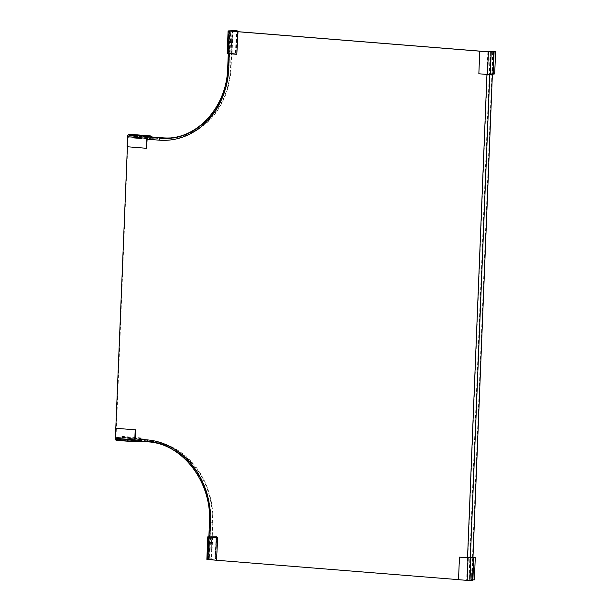 <?xml version="1.0" encoding="UTF-8"?>
<svg xmlns="http://www.w3.org/2000/svg" width="611" height="611" viewBox="0 0 611 611"><rect width="100%" height="100%" fill="white"/><g stroke="black" fill="none" stroke-linecap="round" stroke-linejoin="round"><path stroke-width="0.46" stroke-dasharray="3.06 2.29" d="M135.627 441.287L116.396 439.744L119.535 439.515A3.773 1.925 -85.4 0 1 121.711 436.369A3.773 1.925 -85.4 0 1 122.872 437.346L122.651 437.759A3.192 1.627 94.6 0 0 121.658 436.918A3.192 1.627 94.6 0 0 119.97 438.866A2.077 1.062 -85.4 0 1 118.962 440.119L116.373 440.302M139.064 441.15A2.077 1.062 94.6 0 0 139.377 440.424A3.192 1.627 -85.4 0 1 141.065 438.477A3.192 1.627 -85.4 0 1 142.05 439.317L142.271 438.904A3.773 1.925 94.6 0 0 141.11 437.927A3.773 1.925 94.6 0 0 138.941 441.073L138.521 441.104M138.941 441.073L119.535 439.515M142.271 438.904L122.872 437.346M135.084 439.851L115.685 438.293L116.082 428.273L135.489 429.831M115.685 438.293A1.451 0.741 94.6 0 0 116.311 439.744A1.451 0.741 94.6 0 0 116.396 439.744M142.05 439.317L122.651 437.759M148.03 136.696L128.631 135.138L131.77 134.916A3.773 1.925 94.6 0 0 133.397 137.781A3.773 1.925 94.6 0 0 134.947 136.612L134.764 136.222A3.192 1.627 -85.4 0 1 133.442 137.231A3.192 1.627 -85.4 0 1 132.159 135.505A2.077 1.062 94.6 0 0 131.411 134.405M151.177 136.474L131.77 134.916M151.528 136.917A2.077 1.062 -85.4 0 1 151.559 137.063A3.192 1.627 94.6 0 0 152.842 138.789A3.192 1.627 94.6 0 0 154.163 137.781L134.947 136.612M154.354 138.17A3.773 1.925 -85.4 0 1 152.803 139.346A3.773 1.925 -85.4 0 1 151.215 136.895M127.103 146.739L146.793 148.282M127.394 146.724L127.798 136.704A1.451 0.741 -85.4 0 1 128.631 135.138M147.198 138.262L127.798 136.704M154.163 137.781L134.764 136.222M472.967 557.66L472.059 580.175L469.469 580.366L470.378 557.843L469.508 580.412L474.38 579.854M473.556 557.614L472.647 580.183M472.983 557.263L472.326 557.377L472.967 557.545M475.144 557.247L474.235 579.816M458.533 579.694L459.732 557.102M472.883 579.854L471.975 579.969L472.876 580.206M458.823 579.671L469.508 580.412M468.339 557.797L467.438 580.366M208.55 536.909L207.648 559.37L215.813 559.111L206.869 559.393M208.878 536.71L216.722 536.542L211.696 536.58L210.787 559.149M211.696 536.58L208.878 536.779M216.615 536.473L215.706 559.042M209.077 536.962L208.168 559.531L216.783 560.226L217.684 537.657M208.168 559.531L207.648 559.37M216.065 536.466L215.156 559.034M227.185 53.478L236.129 53.195L227.972 53.463L228.873 31.001M231.111 53.233L232.012 30.718M236.029 53.134L236.931 30.565M227.972 53.463L237.099 54.31M228.483 53.623L229.392 31.054M235.479 53.119L236.381 30.657M494.704 73.946L491.74 74.038L492.962 74.275L493.871 51.706M492.962 74.275L489.823 74.496L490.732 51.927M494.559 73.9L495.468 51.332M480.047 51.187L478.848 73.778M489.823 74.496L487.754 74.45L488.663 51.882M487.754 74.45L479.139 73.755M493.192 74.29L492.298 74.053L493.207 73.946M469.469 580.366L458.533 579.648M488.143 51.798L466.919 580.274L472.059 580.175M490.182 51.843L468.958 580.328M492.802 51.66L471.577 580.137M493.283 51.744L492.374 74.389M128.852 136.062A1.512 0.771 -85.4 0 0 128.05 137.62L159.448 140.14A1.512 0.771 -85.4 0 1 160.25 138.582L128.852 136.062L131.472 135.871L131.495 135.306L128.906 135.497A2.077 1.062 94.6 0 0 127.76 137.643L127.394 146.762M173.005 138.147A76.024 65.163 -94.1 0 0 228.453 68.027L228.27 68.065C227.414 103.343 202.821 134.374 173.005 138.147A76.024 65.163 -94.1 0 1 168.758 138.621A76.024 65.163 -94.1 0 1 160.25 138.582L162.87 138.392L131.472 135.871M148.442 136.673L131.495 135.306M170.064 137.941A75.459 64.682 -94.1 0 0 171.363 137.865A75.459 64.682 -94.1 0 0 230.584 67.798L232.073 30.71M162.87 138.392A76.024 65.163 -94.1 0 0 171.378 138.43A76.024 65.163 -94.1 0 0 231.073 67.836L232.539 31.26M231.073 67.836L228.453 68.027L229.942 31.039M216.783 560.226L207.969 559.439L208.87 536.947M466.919 580.274L209.268 559.577L210.848 559.187L207.969 559.439M116.082 428.273L115.723 437.354A2.077 1.062 94.6 0 0 116.617 439.34A2.077 1.062 94.6 0 0 116.701 439.347L150.688 441.677A75.459 64.682 85.9 0 1 212.338 522.1L210.848 559.187M119.29 439.156L119.313 438.591L116.693 438.782A1.512 0.771 -85.4 0 1 116.663 438.782A1.512 0.771 -85.4 0 1 116.014 437.331L128.05 137.62M116.693 438.782L148.099 441.302A76.024 65.163 85.9 0 1 210.207 522.329L210.757 522.489A77.536 66.462 85.9 0 0 147.411 439.851A1.512 0.771 94.6 0 0 148.068 441.302A1.512 0.771 94.6 0 0 148.099 441.302L150.711 441.111L119.313 438.591M150.711 441.111A76.024 65.163 85.9 0 1 212.827 522.145L211.337 559.233M212.827 522.145L210.207 522.329L208.718 559.416M138.361 441.677L118.962 440.119M139.377 440.424L119.97 438.866M151.559 137.063L132.159 135.505M473.433 557.545L472.524 580.114M208.068 536.764L207.167 559.332M210.658 536.58L209.749 559.149M212.636 536.588L211.734 559.157M227.483 53.424L228.392 30.855M230.072 53.233L230.981 30.665M232.05 53.249L232.959 30.68M492.848 74.198L493.749 51.63M487.853 51.82L486.944 74.427M467.537 557.728L466.628 580.297M490.694 51.935L489.785 74.557M147.564 136.994L128.906 135.497M227.704 68.042L230.584 67.798M171.363 137.865L168.773 138.055A75.459 64.682 -94.1 0 0 228.002 67.981L229.492 30.894M159.448 140.14A77.536 66.462 -94.1 0 0 229.003 68.188L230.492 31.1M229.759 30.978L228.27 68.065L229.003 68.188M229.293 53.73L230.202 31.115M147.159 139.201L127.76 137.643M150.688 441.677L148.099 441.868A75.459 64.682 85.9 0 1 209.749 522.29L212.338 522.1M209.458 522.352L208.259 559.378M210.757 522.489L209.268 559.577M209.879 537.031L208.977 559.6M147.411 439.851L116.014 437.331M135.123 438.912L115.723 437.354M141.11 437.927L121.711 436.369M141.065 438.477L121.658 436.918M135.711 441.302L116.311 439.744M133.397 137.781L152.803 139.346M133.442 137.231L152.842 138.789M472.326 557.377L471.425 579.946M472.883 557.4L471.975 579.969M215.813 559.111L216.722 536.542M215.248 559.088L216.157 536.519M207.412 559.416L208.32 536.848M236.129 53.195L236.999 31.619M235.571 53.172L236.48 30.603M227.735 53.508L228.636 30.94M492.642 51.668L491.74 74.038M493.199 51.484L492.298 74.053M168.758 138.621L171.378 138.43M228.285 53.646L229.194 31.039M208.534 559.462L210.024 522.374C212.552 481.85 182.72 443.006 148.068 441.302L116.663 438.782"/><path stroke-width="0.92" d="M138.521 441.104L135.627 441.287M135.802 441.302A1.451 0.741 -85.4 0 1 135.711 441.302A1.451 0.741 -85.4 0 1 135.084 439.851L135.489 429.831L115.792 428.296L127.394 146.762M135.611 441.852L116.373 440.302A2.077 1.062 -85.4 0 1 116.289 440.302A2.077 1.062 -85.4 0 1 115.395 438.316L115.792 428.296M135.199 429.854L134.794 439.874A2.077 1.062 94.6 0 0 135.695 441.86A2.077 1.062 94.6 0 0 135.779 441.86L138.361 441.677A2.077 1.062 94.6 0 0 139.064 441.15M151.215 136.895A3.773 1.925 -85.4 0 1 151.177 136.474L148.03 136.696A1.451 0.741 94.6 0 0 147.198 138.262L146.503 148.297L127.103 146.739L127.508 136.719A2.077 1.062 94.6 0 1 128.654 134.573L131.243 134.389A2.077 1.062 94.6 0 1 131.327 134.389L150.726 135.948A2.077 1.062 -85.4 0 1 151.528 136.917M146.503 148.297L146.907 138.277A2.077 1.062 -85.4 0 1 148.053 136.131L150.642 135.948A2.077 1.062 -85.4 0 1 150.726 135.948M472.967 557.545L468.339 557.797L459.441 557.125L458.533 579.694L467.148 580.381L472.876 580.206L473.777 557.637L472.975 557.453M472.975 557.354L475.289 557.285L472.983 557.263M475.289 557.285L474.38 579.854L472.883 579.854M459.441 557.125L473.777 557.637M208.557 536.802L217.684 537.657L216.493 560.249L458.533 579.648M217.394 537.68L207.778 536.825L206.869 559.393L216.493 560.249M207.778 536.825L208.878 536.71M228.873 31.001L236.931 30.565L228.094 30.917L238.007 31.741L236.808 54.333L237.717 31.764M238.007 31.741L228.873 30.894M236.808 54.333L227.185 53.478L228.094 30.917M490.732 51.927L495.468 51.332L491.213 51.966L479.757 51.209L490.732 51.927M494.1 51.721L493.192 74.29L487.463 74.473L478.848 73.778L479.757 51.209M493.207 73.946L494.704 73.946L495.605 51.377M229.942 31.039L488.143 51.798L493.283 51.698L487.853 51.82L230.202 31.115L232.562 30.749L232.539 31.26M492.374 74.389L472.967 557.66M170.064 137.941A75.459 64.682 -94.1 0 1 162.893 137.834L148.442 136.673M229.942 30.94L232.562 30.749M134.794 439.874L115.395 438.316M148.053 136.131L128.654 134.573M146.907 138.277L127.508 136.719M150.642 135.948L131.243 134.389M468.049 557.812L467.148 580.381M470.898 557.881L469.989 580.45M473.487 557.698L472.578 580.259M208.786 536.985L207.877 559.554M228.193 53.638L229.102 31.077M490.312 74.534L491.213 51.966M487.463 74.473L488.372 51.904M492.894 74.351L493.803 51.782M486.944 74.427L467.537 557.728M489.785 74.557L470.378 557.843M162.893 137.834L147.564 136.994M160.303 138.017A2.077 1.062 94.6 0 0 159.158 140.163A77.536 66.462 -94.1 0 0 228.713 68.203L227.704 68.042C226.88 104.84 199.957 136.589 168.773 138.055A75.459 64.682 -94.1 0 1 160.303 138.017M228.713 68.203L229.293 53.73M159.158 140.163L147.159 139.201M148.099 441.868A2.077 1.062 -85.4 0 1 148.015 441.868A2.077 1.062 -85.4 0 1 147.121 439.874A77.536 66.462 85.9 0 1 210.467 522.512L209.458 522.352C211.971 482.094 182.338 443.54 148.015 441.868L135.222 440.837L147.938 441.852M210.467 522.512L209.879 537.031M147.121 439.874L135.123 438.912M135.695 441.86L116.289 440.302M236.999 31.619L237.037 30.626M227.704 68.042L228.285 53.646M208.87 536.947L209.458 522.352"/></g></svg>
